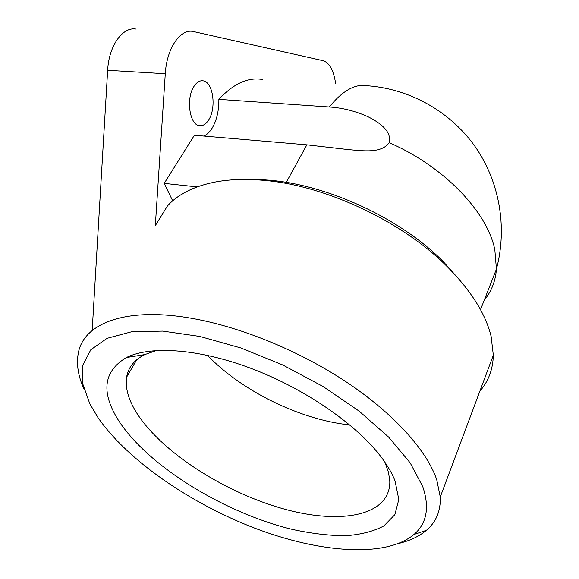 <?xml version="1.0" encoding="UTF-8"?>
<svg xmlns="http://www.w3.org/2000/svg" width="579" height="579" viewBox="0 0 579 579"><rect width="100%" height="100%" fill="white"/><g stroke="black" fill="none" stroke-linecap="round" stroke-linejoin="round"><path stroke-width="0.87" d="M194.139 86.162C196.874 82.102 199.9 80.329 203.2 80.843C213.202 81.979 216.64 108.215 208.592 120.041C205.806 124.355 202.679 126.215 199.19 125.629C189.391 124.565 185.816 97.923 194.139 86.162M203.88 136.072C206.935 134.719 209.67 132.106 212.088 128.227C216.727 120.338 218.978 110.712 218.855 99.356L329.35 106.992C342.334 107.803 355.115 111.009 367.708 116.596C378.637 121.988 392.178 130.955 389.153 142.658C381.568 153.616 363.033 150.837 348.609 149.621L306.87 144.837L194.385 135.262L164.19 183.377L197.157 186.894M97.873 417.43C127.474 460.341 190.39 503.542 255.223 528.33C319.912 552.909 385.759 558.062 413.978 534.482C426.795 523.459 429.741 507.566 422.822 486.801L410.149 462.831L388.639 437.102L359.089 411.097L323.046 386.497L282.718 364.958L240.741 347.928L199.878 336.457L162.692 331.094L131.267 331.861L107.05 338.331L90.823 349.752L82.79 365.146L82.645 383.501L89.796 403.78L97.873 417.43M83.977 389.131C78.179 376.176 76.276 364.242 78.266 353.328C83.231 323.958 124.007 307.109 188.53 317.791C237.918 325.825 297.751 349.897 345.699 381.561C393.604 413.297 426.68 450.259 436.725 479.694L440.264 496.977C440.778 510.917 436.153 522.034 426.383 530.321C419.305 536.284 410.193 540.634 399.04 543.37M479.882 391.136C488.459 381.373 492.946 369.395 493.33 355.202L491.122 336.435C485.738 314.173 471.328 291.136 447.885 267.317C403.65 222.387 327.439 186.127 265.833 180.539C246.987 178.687 230.037 179.193 214.997 182.059C193.791 186.315 177.934 194.276 167.44 205.958L155.317 225.615L165.283 73.743C166.643 48.679 180.098 28.733 192.894 31.44L323.147 60.715C329.552 62.822 333.728 70.544 335.69 83.883M253.638 179.642C314.013 178.839 397.237 214.577 443.579 261.954L460.175 280.562M384.977 462.31L388.589 472.659L389.819 481.786C389.899 516.62 338.86 525.066 280.931 508.123C222.864 491.31 161.7 451.873 136.984 413.428C128.538 400.132 125.078 388.053 126.62 377.175C128.183 367.441 134.256 359.914 144.83 354.594L156.468 350.498M349.796 424.95C300.443 419.84 241.776 391.129 207.485 355.325M395.03 480.867L398.815 499.46L394.856 514.651L383.906 525.898C373.527 531.392 360.637 534.678 345.25 535.756C328.807 535.618 311.097 533.483 292.12 529.351C224.818 512.958 149.737 467.195 119.556 422.055C100.645 393.032 102.932 371.53 126.417 357.54C151.047 345.193 201 348.905 254.507 369.713C307.985 390.521 358.712 426.332 382.306 458.554C388.031 466.356 392.272 473.796 395.03 480.867M218.855 99.356C233.605 83.55 248.181 76.942 262.584 79.511M172.694 200.826L164.19 183.377M92.177 330.508L107.651 70.298L165.283 73.743M136.174 29.109C122.705 26.431 108.801 45.85 107.651 70.298M329.35 106.992C342.746 90.331 355.73 83.275 368.309 85.83C410.265 89.152 450.194 111.53 474.932 146.342C499.467 181.285 507.602 227.265 496.42 269.119C495.515 281.141 491.455 291.49 484.239 300.175M389.153 142.658C444.259 166.557 487.373 212.001 494.842 249.846L496.42 269.119L480.519 309.671M306.87 144.837L286.236 182.399M201.673 80.749L203.2 80.843M413.978 534.482L426.383 530.321M493.33 355.202L440.264 496.977M443.579 261.954L447.885 267.317M144.83 354.594L126.417 357.54M126.62 377.175L136.709 359.762"/></g></svg>
